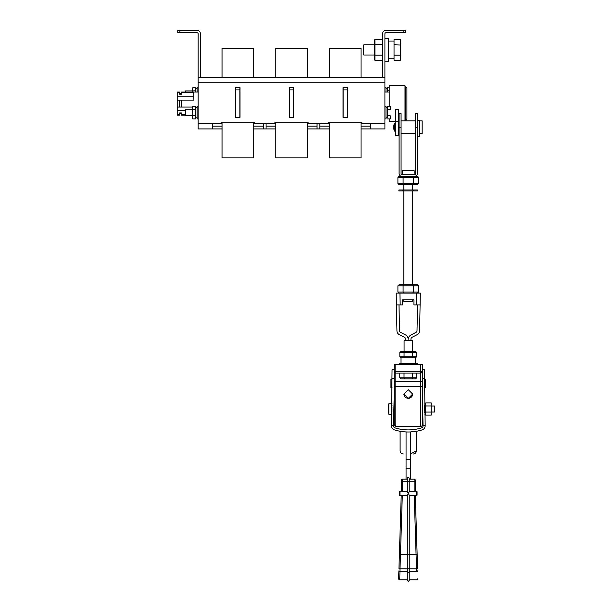 <?xml version="1.0" encoding="UTF-8"?>
<svg xmlns="http://www.w3.org/2000/svg" width="612" height="612" viewBox="0 0 612 612"><rect width="100%" height="100%" fill="white"/><g stroke="black" fill="none" stroke-linecap="round" stroke-linejoin="round"><path stroke-width="0.92" d="M403.163 32.75L403.163 30.6L405.312 30.6L405.312 32.75L385.988 32.75A1.071 1.071 0 0 0 384.917 33.821L384.917 82.765L198.158 82.765L198.158 33.821A1.071 1.071 0 0 0 197.079 32.75L177.763 32.75L177.763 30.6L179.905 30.6L179.905 32.75M403.163 30.6L385.453 30.6A2.685 2.685 0 0 0 382.768 33.285L382.768 77.556L384.917 77.556M390.502 116.035L390.502 118.659L390.502 116.035M384.917 118.881L385.988 118.881L385.988 106.542L384.917 106.542M385.988 117.81L387.281 117.81L387.281 112.707M387.281 115.683L387.495 106.511L387.281 115.683L390.288 115.806L390.288 118.912L387.495 118.912M390.502 106.763L390.288 109.609L387.281 109.739M390.288 106.511L387.495 106.511M387.281 91.999L387.281 87.975L387.281 91.999M385.988 91.999L385.988 87.753L384.917 87.753M389.209 90.828L387.495 90.828L387.281 87.975M389.209 87.73L387.495 87.73M387.281 90.951L387.495 91.999M181.519 113.572L179.584 113.572M179.584 114.643L179.584 115.178L177.228 115.178L177.228 114.643L179.584 114.643L179.584 112.937L181.519 112.937L181.519 114.643L185.49 114.643M389.209 91.999L384.917 91.999M198.158 91.999L181.519 91.999L181.519 92.534L193.859 92.534L193.859 100.1L181.519 100.1L181.519 107.077L192.573 107.077M185.49 115.178L181.519 115.178L181.519 114.643M177.228 92.534L179.584 92.534L179.584 91.999L177.228 91.999L177.228 107.077L179.584 107.077L179.584 100.1L181.519 100.1M177.228 100.1L179.584 100.1M179.584 94.233L181.519 94.233L179.584 94.233L179.584 92.534M181.519 92.534L181.519 94.233M177.228 96.75L193.859 96.75M181.519 107.077L179.584 107.077L181.519 107.077M177.228 107.077L177.228 110.42L185.49 110.42M177.228 110.42L177.228 114.643M307.262 122.691L275.813 122.691L275.813 157.896L307.262 157.896L307.262 122.691L308.173 122.691L308.173 123.448L319.816 123.555L319.816 128.918L329.585 128.918M253.483 122.691L222.041 122.691L222.041 157.896L253.483 157.896L253.483 122.691L254.401 122.691L254.401 123.448L266.044 123.555L266.044 128.918L275.813 128.918M361.034 122.691L329.585 122.691L329.585 157.896L361.034 157.896L361.034 122.691L361.944 122.691L361.944 123.448L384.917 123.555L384.917 82.765M389.209 106.511L389.209 85.665L404.991 85.665L404.991 120.878M389.209 118.912L389.209 121.513L395.329 121.513M422.165 127.265L422.165 133.653L419.801 133.653L419.801 120.878L422.165 120.878L422.165 127.265M394.365 127.265L394.365 123.402A11.911 11.911 0 0 0 394.365 131.129L394.365 127.265M395.329 121.574L395.329 135.321L398.55 135.321L398.55 121.574L395.329 121.574L395.329 109.219L398.55 109.219L398.55 121.574M419.587 127.265L419.587 136.713L417.652 136.713L417.652 120.174L419.587 120.174L419.587 127.265M403.805 299.865L403.805 301.578L412.718 301.578L412.718 299.865M402.359 174.282L402.359 170.74L414.163 170.74L414.163 174.282M417.438 113.58L417.438 173.579A2.685 2.685 0 0 1 414.76 176.264L401.77 176.264A2.685 2.685 0 0 1 399.085 173.579L399.085 113.58L401.074 113.58L401.074 174.282L415.456 174.282L415.456 113.58L417.438 113.58M418.616 183.562L417.376 184.64L399.154 184.64L397.915 183.562L397.915 177.342L418.616 177.342L417.376 176.264L412.817 176.264L413.437 177.342L413.437 183.562L418.616 183.562L418.616 177.342M397.915 177.342L399.154 176.264L403.706 176.264L403.086 177.342L403.086 183.562L413.437 183.562L412.817 184.64M397.915 183.562L403.086 183.562L403.706 184.64M403.706 284.725L403.086 285.804L397.915 285.804L399.154 284.725L417.376 284.725L418.616 285.804L418.616 292.023L413.437 292.023L413.437 285.804L403.086 285.804L403.086 292.023L413.437 292.023L412.817 293.102M397.915 285.804L397.915 292.023L403.086 292.023L403.706 293.102M418.616 285.804L413.437 285.804L412.817 284.725M417.376 293.102L418.616 292.023M397.915 292.023L399.154 293.102M417.652 190.967L398.871 190.967L398.871 190.003L417.652 190.003L417.652 190.967M413.092 190.967L413.092 190.003M403.43 190.967L403.43 190.003M404.67 351.38L404.05 352.458L399.835 352.458L401.074 351.38L415.449 351.38L416.688 352.458L416.688 356.75L412.48 356.75L412.48 352.458L404.05 352.458L404.05 356.75L412.48 356.75L411.861 357.821M399.835 352.458L399.835 356.75L404.05 356.75L404.67 357.821M416.688 352.458L412.48 352.458L411.861 351.38M415.449 357.821L416.688 356.75M399.835 356.75L401.074 357.821M391.81 414.332L388.834 414.27L388.413 408.219L388.345 410.989M403.882 394.465L404.188 395.712M412.664 393.99A4.399 4.383 -0 0 1 408.265 398.29A4.399 4.383 -0 0 1 403.866 393.99M408.265 398.404L403.859 394.082L408.265 389.722L412.664 394.082L408.265 398.404M398.634 578.684L398.879 570.866A1.071 0.711 -178.2 0 0 399.95 571.608L399.713 579.793A1.071 1.071 0 0 1 398.634 578.684M410.461 479.112L410.461 431.934L416.42 431.269L416.42 450.776C416.29 452.528 415.357 453.591 413.643 453.966L413.207 453.997L413.643 453.966M431.231 412.029L434.772 412.029L434.772 406.016L431.231 406.016M425.761 403.92L424.506 403.989M424.521 405.373L424.537 406.108M424.552 407.164L424.567 407.936M424.59 409.275L424.629 411.034M424.651 411.868L424.667 412.519M425.761 414.117L424.713 414.117M392.055 379.233L390.93 379.233L390.93 387.717L392.055 387.717M424.468 379.233L425.6 379.233L425.6 387.717L424.468 387.717M394.151 397.647L393.462 425.547A564.838 564.838 0 0 1 393.455 425.654A2.203 2.203 0 0 0 394.992 427.864A44.294 44.294 0 0 0 421.53 427.864A2.203 2.203 0 0 0 423.076 425.654A564.838 564.838 0 0 1 423.068 425.547L422.379 397.647L422.379 424.69A1.714 1.714 0 0 1 420.658 426.411L420.658 386.317L395.865 386.317L395.865 426.411L394.151 424.69L394.151 364.691L395.865 364.691L395.865 371.346L420.658 371.346L420.658 364.691L395.865 364.691M404.081 351.38L404.081 340.647L412.45 340.647L412.45 351.38M401.021 363.298L401.021 357.821L415.51 357.821L415.51 363.298M399.353 364.691L399.353 363.298L417.17 363.298L417.17 364.691M391.94 409.023L391.879 411.83M391.856 412.763L391.841 413.307M391.833 413.383L391.848 412.832M391.902 410.82L391.932 409.489M403.622 431.758L400.103 431.269L400.103 450.776C400.24 452.528 401.166 453.591 402.887 453.966L403.316 453.997L402.887 453.966M422.379 369.74L424.468 369.74L425.164 425.547A4.292 4.292 0 0 1 422.158 429.861A46.39 46.39 0 0 1 394.365 429.861A4.292 4.292 0 0 1 391.366 425.547L392.055 369.74L394.151 369.74M407.294 569.114L407.294 495.123L408.235 493.349L407.294 491.589L407.294 478.469A0.964 0.964 0 0 1 408.265 477.498A0.964 0.964 0 0 0 407.294 478.469L407.294 481.254L409.229 481.254L409.229 491.589L408.288 493.349L409.229 495.123L409.229 580.436L408.265 581.4L407.294 580.436L407.294 569.114L407.294 571.608L399.95 571.608L400.011 568.846L407.294 568.846M408.609 492.867L408.892 492.415M408.908 492.385L409.13 491.964M409.229 554.204L407.309 554.197M408.288 493.349L407.936 492.897M408.265 477.498A0.964 0.964 0 0 1 409.229 478.469L409.229 481.254L414.163 481.254L414.163 479.112L409.229 479.112M417.583 568.885L417.132 554.273L417.583 568.885L409.229 568.846L409.229 571.608L416.573 571.608C416.887 582.219 416.887 582.219 416.573 571.608L416.061 554.243L409.229 554.243M407.294 571.608L407.294 580.436M406.062 453.997C401.946 453.997 401.946 453.997 406.062 453.997C398.259 449.889 398.259 449.889 406.062 453.997M410.461 453.997C414.576 453.997 414.576 453.997 410.461 453.997L416.42 450.776M406.062 431.934L406.062 479.112M424.629 410.836L424.567 408.074M424.544 406.972L424.537 406.246M388.834 414.27L388.834 403.767L392.024 403.729M391.955 408.296L391.971 407.225M391.994 405.955L392.001 405.282M392.001 405.442L391.994 405.832M388.834 403.767L388.345 408.12M420.658 364.691L422.379 364.691L422.379 386.317L420.658 386.317L420.658 373.06L395.865 373.06L395.865 386.317L394.151 386.317M399.942 293.102L400.179 304.906L396.423 304.906L396.186 293.102L420.337 293.102L420.1 304.906L420.337 293.102M405.58 340.647L405.58 339.17A2.15 2.15 0 0 0 404.41 337.258L399.276 334.626A4.292 4.292 0 0 1 396.943 330.893L396.423 304.906M399.001 304.906L399.514 330.84A1.714 1.714 0 0 0 400.455 332.331L405.588 334.971A4.72 4.72 0 0 1 408.158 339.17L408.372 339.17A4.72 4.72 0 0 1 410.943 334.971L416.076 332.331A1.714 1.714 0 0 0 417.009 330.84L417.529 304.906L420.1 304.906L419.587 330.893A4.292 4.292 0 0 1 417.246 334.626L412.113 337.258A2.15 2.15 0 0 0 410.943 339.17L410.943 340.647M400.179 304.906L402.574 304.906L402.574 299.865L413.949 299.865L413.949 304.906L416.344 304.906L416.581 293.102M417.529 304.906L416.344 304.906M422.379 386.317L422.379 424.69M409.122 398.32L409.956 398.075M410.713 397.678L411.922 396.492M412.327 395.75L412.58 394.947M394.151 371.346A1.714 1.714 0 0 0 395.865 373.06A1.714 1.714 0 0 1 394.151 371.346L395.865 371.346L395.865 373.06M420.658 373.06A1.714 1.714 0 0 0 422.379 371.346L420.658 371.346L420.658 373.06A1.714 1.714 0 0 0 422.379 371.346M416.749 377.788L415.51 378.859L401.013 378.859L399.774 377.788L416.749 377.788L416.749 373.06M411.891 378.859L412.511 377.788L412.511 373.06M404.639 378.859L404.019 377.788L404.019 373.06M399.774 377.788L399.774 373.06M391.366 425.547L393.462 425.547M423.068 425.547L425.164 425.547M425.761 405.986L431.231 405.986L431.231 402.948L425.761 402.948L425.761 415.097L431.231 415.097L431.231 412.06L425.761 412.06M431.231 405.986L431.231 412.06M410.461 459.681L406.062 459.681M410.461 468.272L406.062 468.272M401.288 491.237L399.996 491.237L401.434 491.237L401.288 480.183L401.288 481.254L402.359 481.254L402.359 491.306L407.294 491.306M407.294 495.437L399.996 495.529A0.535 0.535 0 0 1 399.46 494.993L399.46 491.773A0.535 0.535 0 0 1 399.996 491.237L399.996 495.529L401.22 495.529L398.94 568.885L400.011 568.846L400.47 554.243L399.399 554.273M407.294 481.254L402.359 481.254L402.359 479.112A1.071 1.071 0 0 0 401.288 480.183A1.071 1.071 0 0 1 402.359 479.112L407.294 479.112M407.294 554.243L400.47 554.243L402.298 495.437L401.311 495.529M402.359 491.306L401.434 491.237M416.527 495.529L415.211 495.529L416.527 495.529L416.527 491.237L415.097 491.237L416.527 491.237A0.535 0.535 0 0 1 417.063 491.773L417.063 494.993A0.535 0.535 0 0 1 416.527 495.529M415.097 491.237L414.163 491.306L414.163 481.254L415.242 481.254L415.242 491.237M409.229 491.306L414.163 491.306M415.303 495.529L417.132 554.273L416.061 554.243L414.232 495.437L409.229 495.437M414.232 495.437L415.211 495.529M415.242 480.183L415.242 481.254L415.242 480.183A1.071 1.071 0 0 0 414.163 479.112A1.071 1.071 0 0 1 415.242 480.183M417.644 570.866C417.958 581.01 417.958 581.01 417.644 570.866C417.958 581.01 417.958 581.01 417.644 570.866A1.071 0.711 178.2 0 1 416.573 571.608M416.527 491.237A0.535 0.535 0 0 1 417.063 491.773A0.535 0.535 0 0 0 416.527 491.237M399.996 495.529A0.535 0.535 0 0 1 399.46 494.993A0.535 0.535 0 0 0 399.996 495.529M307.262 77.395L307.262 48.417L275.813 48.417L275.813 77.395M361.034 77.395L361.034 48.417L329.585 48.417L329.585 77.395M253.483 77.395L253.483 48.417L222.041 48.417L222.041 77.395M405.848 86.843L406.919 87.914L406.919 119.256L405.848 120.335L405.848 86.843L404.991 86.843M363.773 55.019L363.237 54.483L363.237 45.357L363.773 44.821L363.773 55.019L374.399 55.019M363.773 44.821L374.399 44.821M384.917 38.648L388.674 38.648L388.674 61.192L384.917 61.192M400.263 39.512L400.806 40.132L400.806 54.812L400.263 55.126L400.263 39.512L394.044 39.512L394.044 60.328L400.263 60.328L400.263 55.126L394.044 55.126M400.806 45.028L394.044 44.714M400.806 54.812L400.806 59.708L400.263 60.328M374.399 54.812L374.934 55.126L374.934 60.328L374.399 59.708L374.399 40.132L374.934 39.512L382.232 39.512L382.232 44.714L374.934 44.714L374.934 55.126L382.232 55.126L382.232 44.714L382.768 45.028M374.934 60.328L382.232 60.328L382.232 55.126L382.768 54.812M374.934 39.512L374.934 44.714L374.399 45.028M382.768 40.132L382.232 39.512M382.232 60.328L382.768 59.708M198.158 77.556L200.3 77.556L200.3 33.285A2.685 2.685 0 0 0 197.622 30.6L179.905 30.6M293.683 87.753L293.683 117.275L289.392 117.275L289.392 87.753L293.683 87.753M293.683 89.903L289.392 89.903M370.803 126.126L361.034 126.126M361.034 128.918L370.803 128.918L370.803 123.555M361.944 122.691L361.944 123.448M328.675 123.448L328.675 122.691L328.675 123.448L319.816 123.555M329.585 126.126L319.816 126.126M317.031 126.126L307.262 126.126M307.262 128.918L317.031 128.918L317.031 123.555M308.173 122.691L308.173 123.448M274.903 123.448L274.903 122.691L274.903 123.448L266.044 123.555M275.813 126.126L266.044 126.126M263.252 126.126L253.483 126.126M253.483 128.918L263.252 128.918L263.252 123.555M254.401 122.691L254.401 123.448M221.123 123.448L221.123 122.691L221.123 123.448L212.272 123.448L212.272 128.918L222.041 128.918M222.041 126.126L212.272 126.126M222.041 122.691L221.123 122.691M275.813 122.691L274.903 122.691M329.585 122.691L328.675 122.691M212.272 128.918L198.158 128.918L198.158 82.765M266.044 128.918L263.252 128.918M319.816 128.918L317.031 128.918M235.505 117.382L240.019 117.382L240.019 87.646L235.505 87.646L235.505 117.382M289.285 117.382L293.791 117.382L293.791 87.646L289.285 87.646L289.285 117.382M343.057 117.382L347.562 117.382L347.562 87.646L343.057 87.646L343.057 117.382M200.3 77.556L382.768 77.556M384.917 123.555L384.917 128.918L370.803 128.918M192.573 90.599L192.788 87.73L195.58 87.73L195.794 91.999L195.794 87.975M197.079 91.999L197.079 87.753L198.158 87.753M192.573 90.951L195.58 90.828L195.58 87.73M195.794 90.951L195.58 91.999M185.49 91.999L185.49 90.92L192.573 90.92M239.912 87.753L239.912 117.275L235.612 117.275L235.612 87.753L239.912 87.753M239.912 89.903L235.612 89.903M347.455 87.753L347.455 117.275L343.164 117.275L343.164 87.753L347.455 87.753M347.455 89.903L343.164 89.903M192.573 115.714L192.573 118.659L192.573 115.683L185.49 115.714L185.49 109.709L192.573 109.739L192.573 106.763L192.573 109.709M197.079 117.81L195.794 117.81L195.794 112.707M198.158 118.881L197.079 118.881L197.079 106.542L198.158 106.542M192.573 106.763L192.788 115.806L192.573 109.739L195.58 109.609L195.794 106.763L195.58 118.912L195.794 109.739M195.794 115.683L192.788 115.806L192.788 118.912L195.58 118.912M192.788 106.511L195.58 106.511M419.587 120.472L417.652 120.472M417.438 127.265L415.456 127.265M401.074 127.265L399.085 127.265M413.788 190.967L413.788 190.003M402.734 190.967L402.734 190.003M407.294 568.793L409.229 568.793M409.229 572.036A0.964 0.643 180 0 1 408.265 572.671A0.964 0.643 0 0 1 407.294 572.036M422.379 381.222L394.151 381.222M422.379 378.69L424.468 378.69M392.055 378.69L394.151 378.69M198.158 123.555L212.272 123.555M192.788 87.73L192.788 91.999M387.281 107.613L385.988 107.613M387.281 88.832L385.988 88.832M181.519 93.605L179.584 93.605M394.365 131.129L395.329 131.129M415.456 133.653L401.074 133.653M399.085 133.653L398.55 133.653M415.456 120.878L401.074 120.878M399.085 120.878L398.55 120.878M394.365 123.402L395.329 123.402M419.587 120.174L417.652 120.174M412.718 284.725L412.718 190.967M412.718 190.003L412.718 184.64M403.805 284.725L403.805 190.967M403.805 190.003L403.805 184.64M420.658 426.411L395.865 426.411M407.294 579.793L399.713 579.793M417.889 578.684L416.818 579.793L409.229 579.793M405.848 120.335L404.991 120.335M394.044 58.775L388.674 58.775M394.044 41.065L388.674 41.065M195.794 88.832L197.079 88.832M195.794 107.613L197.079 107.613"/></g></svg>
